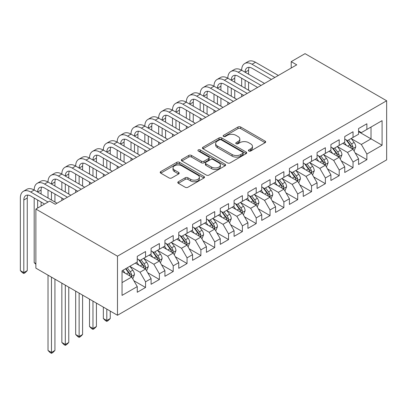 <?xml version="1.0" encoding="UTF-8"?>
<svg xmlns="http://www.w3.org/2000/svg" width="407" height="407" viewBox="0 0 407 407"><rect width="100%" height="100%" fill="white"/><g stroke="black" fill="none" stroke-linecap="round" stroke-linejoin="round"><path stroke-width="0.61" d="M248.784 151.022A1.343 0.778 0 0 0 250.687 151.022L265.11 142.694A1.918 1.109 0 0 0 265.674 141.911A1.918 1.109 0 0 0 265.11 141.127L240.669 127.02A1.918 1.109 0 0 0 237.958 127.02L223.529 135.348A1.343 0.778 0 0 0 223.138 135.892A1.343 0.778 0 0 0 223.529 136.442A1.343 0.778 0 0 0 225.432 136.442L227.299 135.363A6.146 3.546 0 0 1 235.989 135.363L238.024 136.543A6.146 3.546 0 0 1 239.825 139.052A6.146 3.546 0 0 1 238.024 141.56L236.157 142.633A1.343 0.778 0 0 0 235.765 143.183A1.343 0.778 0 0 0 236.157 143.732A1.343 0.778 0 0 0 238.059 143.732L239.927 142.654A6.146 3.546 0 0 1 248.616 142.654L250.651 143.829A6.146 3.546 0 0 1 252.452 146.342A6.146 3.546 0 0 1 250.651 148.85L248.784 149.924A1.343 0.778 0 0 0 248.392 150.473A1.343 0.778 0 0 0 248.784 151.022L248.784 149.924M178.352 181.731A1.918 1.109 0 0 0 177.788 182.514A1.918 1.109 0 0 0 178.352 183.298L185.21 187.256A1.918 1.109 0 0 0 187.922 187.256L203.948 178.007A1.918 1.109 0 0 0 204.507 177.223A1.918 1.109 0 0 0 203.948 176.44L179.507 162.332A1.918 1.109 0 0 0 176.791 162.332L160.77 171.581A1.918 1.109 0 0 0 160.205 172.365A1.918 1.109 0 0 0 160.77 173.148L169.053 177.93A1.918 1.109 0 0 0 171.769 177.93L178.622 173.972A1.918 1.109 0 0 0 179.187 173.189A1.918 1.109 0 0 0 178.622 172.405L174.517 170.029A5.138 2.966 0 0 1 173.011 167.933A5.138 2.966 0 0 1 176.185 165.196A5.138 2.966 0 0 1 181.781 165.837L197.868 175.127A5.138 2.966 0 0 1 199.374 177.223A5.138 2.966 0 0 1 196.205 179.965A5.138 2.966 0 0 1 190.608 179.319L187.922 177.773A1.918 1.109 0 0 0 185.21 177.773L178.352 181.731L178.352 183.298M35.872 209.056L117.481 256.176L117.481 315.267L35.872 268.152L35.872 209.056L49.7 201.073L55.235 204.263L296.744 64.83L291.209 61.64L291.209 68.025M291.209 61.64L305.041 53.653L386.65 100.768L117.481 256.176M227.432 162.881A1.918 1.109 0 0 0 230.148 162.881L246.169 153.627A1.918 1.109 0 0 0 246.734 152.844A1.918 1.109 0 0 0 246.169 152.06L221.734 137.953A1.918 1.109 0 0 0 219.017 137.953L202.996 147.202A1.918 1.109 0 0 0 202.432 147.985A1.918 1.109 0 0 0 202.996 148.769L227.432 162.881M198.85 151.312A1.343 0.778 0 0 1 200.213 151.501L200.213 149.908L225.056 164.25A1.918 1.109 0 0 1 225.62 165.033A1.918 1.109 0 0 1 225.056 165.817L209.035 175.066A1.918 1.109 0 0 1 206.324 175.066L181.883 160.958L181.883 159.391A1.918 1.109 0 0 0 181.319 160.175A1.918 1.109 0 0 0 181.883 160.958M181.883 159.391L188.741 155.433A1.918 1.109 0 0 1 191.453 155.433L201.363 161.157A1.918 1.109 0 0 0 204.08 161.157L208.628 158.527A1.918 1.109 0 0 0 209.193 157.743A1.918 1.109 0 0 0 208.628 156.96L198.311 151.002A1.343 0.778 0 0 1 197.919 150.453A1.343 0.778 0 0 1 198.748 149.735A1.343 0.778 0 0 1 200.213 149.908M117.481 315.267L386.65 159.865L386.65 100.768M358.572 131.675L371.021 138.863L371.021 127.045L382.087 120.655L366.87 129.436L366.87 123.769L358.572 128.561L358.572 134.229L353.037 137.424L353.037 131.756L344.739 136.543L344.739 142.216L339.204 145.411L339.204 139.738L330.906 144.531L330.906 150.203L325.376 153.398L325.376 147.726L317.073 152.518L317.073 158.186L311.543 161.381L311.543 155.713L303.24 160.506L303.24 166.173L297.71 169.368L297.71 163.695L289.413 168.488L289.413 174.16L283.877 177.355L283.877 171.683L275.58 176.475L275.58 182.143L270.044 185.338L270.044 179.67L261.747 184.463L261.747 190.13L256.212 193.325L256.212 187.658L247.914 192.445L247.914 198.117L242.384 201.312L242.384 195.64L234.081 200.432L234.081 206.105L228.551 209.295L228.551 203.627L220.253 208.42L220.253 214.087L214.718 217.282L214.718 211.615L206.42 216.402L206.42 222.074L200.885 225.269L200.885 219.597L192.587 224.389L192.587 230.062L187.052 233.257L187.052 227.584L178.754 232.377L178.754 238.044L173.219 241.239L173.219 235.572L164.921 240.364L164.921 246.032L159.391 249.226L159.391 243.554L151.089 248.346L151.089 254.019L145.558 257.214L145.558 251.541L137.261 256.334L137.261 262.001L122.044 270.787L122.044 295.385L137.261 286.599L131.726 277.019L122.044 271.428M382.087 120.655L382.087 145.248L366.87 154.034L361.34 144.454L351.307 138.66M355.184 152.956L366.87 159.707L366.87 154.034M366.87 159.707L358.572 164.494L358.572 158.827L353.037 162.022L347.507 152.437L337.479 146.647M341.351 160.943L353.037 167.689L353.037 162.022M353.037 167.689L344.739 172.482L344.739 166.814L339.204 170.009L333.674 160.424L323.646 154.635M327.518 168.93L339.204 175.676L339.204 170.009M339.204 175.676L330.906 180.469L330.906 174.796L325.376 177.991L319.841 168.412L309.813 162.622M313.685 176.913L325.376 183.664L325.376 177.991M325.376 183.664L317.073 188.456L317.073 182.784L311.543 185.979L306.008 176.394L295.981 170.604M299.852 184.9L311.543 191.646L311.543 185.979M311.543 191.646L303.24 196.439L303.24 190.771L297.71 193.966L292.175 184.381L282.148 178.592M286.024 192.887L297.71 199.633L297.71 193.966M297.71 199.633L289.413 204.426L289.413 198.753L283.877 201.948L278.347 192.369L268.315 186.579M272.191 200.87L283.877 207.621L283.877 201.948M283.877 207.621L275.58 212.413L275.58 206.741L270.044 209.936L264.514 200.351L254.487 194.561M258.359 208.857L270.044 215.608L270.044 209.936M270.044 215.608L261.747 220.396L261.747 214.728L256.212 217.923L250.681 208.338L240.654 202.549M244.526 216.845L256.212 223.591L256.212 217.923M256.212 223.591L247.914 228.383L247.914 222.715L242.384 225.905L236.849 216.326L226.821 210.536M230.693 224.832L242.384 231.578L242.384 225.905M242.384 231.578L234.081 236.37L234.081 230.698L228.551 233.893L223.016 224.313L212.988 218.518M216.86 232.814L228.551 239.565L228.551 233.893M228.551 239.565L220.253 244.353L220.253 238.685L214.718 241.88L209.183 232.295L199.155 226.506M203.032 240.802L214.718 247.548L214.718 241.88M214.718 247.548L206.42 252.34L206.42 246.673L200.885 249.867L195.355 240.283L185.322 234.493M189.199 248.789L200.885 255.535L200.885 249.867M200.885 255.535L192.587 260.327L192.587 254.655L187.052 257.85L181.522 248.27L171.495 242.48M175.366 256.771L187.052 263.522L187.052 257.85M187.052 263.522L178.754 268.315L178.754 262.642L173.219 265.837L167.689 256.252L157.662 250.463M161.533 264.759L173.219 271.505L173.219 265.837M173.219 271.505L164.921 276.297L164.921 270.63L159.391 273.825L153.856 264.24L143.829 258.45M147.7 272.746L159.391 279.492L159.391 273.825M159.391 279.492L151.089 284.284L151.089 278.612L145.558 281.807L140.023 272.227L129.996 266.437M133.867 280.728L145.558 287.479L145.558 281.807M145.558 287.479L137.261 292.272L137.261 286.599M137.261 258.811L140.023 260.409L145.558 257.214M122.044 282.606L131.726 277.019M151.089 250.824L153.856 252.421L159.391 249.226M140.023 272.227L145.558 269.032L135.322 263.12M151.089 278.612L145.558 269.032M164.921 242.837L167.689 244.434L173.219 241.239M153.856 264.24L159.391 261.045L149.155 255.138M164.921 270.63L159.391 261.045M178.754 234.849L181.522 236.447L187.052 233.257M167.689 256.252L173.219 253.057L162.988 247.151M178.754 262.642L173.219 253.057M192.587 226.867L195.355 228.464L200.885 225.269M181.522 248.27L187.052 245.075L176.816 239.163M192.587 254.655L187.052 245.075M206.42 218.88L209.183 220.477L214.718 217.282M195.355 240.283L200.885 237.088L190.649 231.176M206.42 246.673L200.885 237.088M220.253 210.892L223.016 212.49L228.551 209.295M209.183 232.295L214.718 229.1L204.482 223.194M220.253 238.685L214.718 229.1M234.081 202.91L236.849 204.507L242.384 201.312M223.016 224.313L228.551 221.118L218.315 215.206M234.081 230.698L228.551 221.118M247.914 194.922L250.681 196.52L256.212 193.325M236.849 216.326L242.384 213.131L232.148 207.219M247.914 222.715L242.384 213.131M261.747 186.935L264.514 188.533L270.044 185.338M250.681 208.338L256.212 205.143L245.976 199.237M261.747 214.728L256.212 205.143M275.58 178.953L278.347 180.55L283.877 177.355M264.514 200.351L270.044 197.161L259.808 191.249M275.58 206.741L270.044 197.161M289.413 170.965L292.175 172.563L297.71 169.368M278.347 192.369L283.877 189.174L273.641 183.262M289.413 198.753L283.877 189.174M303.24 162.978L306.008 164.576L311.543 161.381M292.175 184.381L297.71 181.186L287.474 175.28M303.24 190.771L297.71 181.186M317.073 154.991L319.841 156.588L325.376 153.398M306.008 176.394L311.543 173.199L301.307 167.292M317.073 182.784L311.543 173.199M330.906 147.008L333.674 148.606L339.204 145.411M319.841 168.412L325.376 165.217L315.14 159.305M330.906 174.796L325.376 165.217M344.739 139.021L347.507 140.619L353.037 137.424M333.674 160.424L339.204 157.229L328.968 151.318M344.739 166.814L339.204 157.229M358.572 131.034L361.34 132.631L366.87 129.436M347.507 152.437L353.037 149.242L342.801 143.335M358.572 158.827L353.037 149.242M361.34 144.454L371.021 138.863L382.087 145.248M249.323 151.211L250.651 150.442A6.146 3.546 0 0 0 252.452 147.934L252.452 146.342M239.825 139.052L239.825 140.649A6.146 3.546 0 0 1 238.024 143.157L236.696 143.92M265.084 142.709L240.669 128.612A1.918 1.109 0 0 0 237.958 128.612L224.069 136.635M246.143 153.643L221.734 139.55A1.918 1.109 0 0 0 219.017 139.55L203.022 148.784M242.776 153.393A1.343 0.778 0 0 0 243.167 152.844A1.343 0.778 0 0 0 242.776 152.294L221.322 139.911A1.343 0.778 0 0 0 219.424 139.911L217.455 141.046A6.146 3.546 0 0 0 215.654 143.559A6.146 3.546 0 0 0 217.455 146.067L232.117 154.533A6.146 3.546 0 0 0 240.807 154.533L242.776 153.393L242.776 154.991A1.343 0.778 0 0 0 243.167 154.441L243.167 152.844M215.654 143.559L215.654 145.151A6.146 3.546 0 0 0 217.455 147.665L217.455 146.067M242.776 154.991L240.807 156.13A6.146 3.546 0 0 1 232.117 156.13L217.455 147.665M181.909 160.974L188.741 157.031L188.741 155.433M209.193 157.743L209.193 159.34A1.918 1.109 0 0 1 208.628 160.124L204.08 162.749A1.918 1.109 0 0 1 201.363 162.749L191.453 157.031A1.918 1.109 0 0 0 188.741 157.031M200.213 151.501L225.03 165.832M211.65 167.094A5.138 2.966 0 0 0 217.246 167.735A5.138 2.966 0 0 0 220.416 164.998A5.138 2.966 0 0 0 218.915 162.897L213.248 159.625A1.918 1.109 0 0 0 210.531 159.625L205.983 162.251A1.918 1.109 0 0 0 205.418 163.034A1.918 1.109 0 0 0 205.983 163.818L211.65 167.094L211.65 168.691A5.138 2.966 0 0 0 217.246 169.332A5.138 2.966 0 0 0 220.416 166.59L220.416 164.998M205.418 163.034L205.418 164.632A1.918 1.109 0 0 0 205.983 165.415L205.983 163.818M211.65 168.691L205.983 165.415M199.374 177.223L199.374 178.821A5.138 2.966 0 0 1 196.205 181.563A5.138 2.966 0 0 1 190.608 180.917L187.922 179.37A1.918 1.109 0 0 0 185.21 179.37L178.378 183.313M173.011 167.933L173.011 169.531A5.138 2.966 0 0 0 174.517 171.627L174.517 170.029M178.597 173.987L174.517 171.627M203.917 178.022L179.507 163.929A1.918 1.109 0 0 0 176.791 163.929L160.796 173.163M354.059 151.017L355.774 146.83A5.184 2.991 -120 0 0 354.121 142.419L351.185 138.497M346.499 145.467L344.266 142.486M343.223 143.574L342.969 143.239M352.06 148.677L352.864 147.955L352.976 147.054A5.184 2.991 -120 0 0 351.495 143.936L348.555 140.013M346.876 140.257L350.508 145.101A2.64 1.526 60 0 1 350.987 145.904L352.976 147.054M345.965 139.728L349.832 144.892A5.184 2.991 60 0 1 351.317 148.011L351.424 148.311M44.582 204.024L30.723 196.026A9.783 5.647 -120 0 0 25.834 195.538A9.783 5.647 -120 0 0 23.809 200.015L23.809 272.609L20.35 270.614L20.35 198.021A14.672 8.471 60 0 1 23.387 191.305L26.847 189.306A14.672 8.471 60 0 1 34.183 190.033A14.672 8.471 60 0 1 37.22 183.318L40.68 181.324A14.672 8.471 60 0 1 48.016 182.051A14.672 8.471 60 0 1 51.053 175.331L54.513 173.336A14.672 8.471 60 0 1 61.844 174.064A14.672 8.471 60 0 1 64.886 167.348L68.34 165.349A14.672 8.471 60 0 1 75.677 166.076A14.672 8.471 60 0 1 78.719 159.361L82.173 157.367A14.672 8.471 60 0 1 89.509 158.089A14.672 8.471 60 0 1 92.547 151.373L96.006 149.379A14.672 8.471 60 0 1 103.342 150.107A14.672 8.471 60 0 1 106.38 143.391L109.839 141.392A14.672 8.471 60 0 1 117.175 142.119A14.672 8.471 60 0 1 120.213 135.404L123.672 133.41A14.672 8.471 60 0 1 131.008 134.132A14.672 8.471 60 0 1 134.045 127.416L137.505 125.422A14.672 8.471 60 0 1 144.836 126.15A14.672 8.471 60 0 1 147.878 119.434L151.333 117.435A14.672 8.471 60 0 1 158.669 118.162A14.672 8.471 60 0 1 161.711 111.447L165.166 109.447A14.672 8.471 60 0 1 172.502 110.175A14.672 8.471 60 0 1 175.539 103.459L178.999 101.465A14.672 8.471 60 0 1 186.335 102.193A14.672 8.471 60 0 1 189.372 95.472L192.832 93.478A14.672 8.471 60 0 1 200.168 94.205A14.672 8.471 60 0 1 203.205 87.49L206.664 85.49A14.672 8.471 60 0 1 214.001 86.218A14.672 8.471 60 0 1 217.038 79.502L220.497 77.508A14.672 8.471 60 0 1 227.828 78.23A14.672 8.471 60 0 1 230.871 71.515L234.325 69.521A14.672 8.471 60 0 1 241.661 70.248A14.672 8.471 60 0 1 244.704 63.533L248.158 61.533A14.672 8.471 60 0 1 255.494 62.261L278.347 75.453M244.704 63.533A14.672 8.471 60 0 1 252.035 64.255L274.888 77.452M271.428 79.446L252.035 68.249A9.783 5.647 -120 0 0 247.146 67.766A9.783 5.647 -120 0 0 245.121 72.243L248.58 70.248L248.58 74.242M249.191 67.313A9.783 5.647 -120 0 0 248.58 70.248M245.121 80.23L245.121 88.217M248.58 82.224L248.58 90.212M241.661 96.632L241.661 94.205M241.661 86.218L241.661 78.23M340.232 159.005L341.946 154.818A5.184 2.991 -120 0 0 340.288 150.402L337.352 146.479M332.672 153.454L330.433 150.473M329.39 151.562L329.136 151.221M338.227 156.664L339.031 155.942L339.148 155.036A5.184 2.991 -120 0 0 337.662 151.923L334.722 148M333.048 148.245L336.675 153.088A2.64 1.526 60 0 1 337.154 153.887L339.148 155.036M332.132 147.716L336.004 152.879A5.184 2.991 60 0 1 337.484 155.998L337.591 156.298M326.399 166.987L328.113 162.805A5.184 2.991 -120 0 0 326.46 158.389L323.519 154.467M318.839 161.442L316.605 158.46M315.557 159.549L315.303 159.208M324.399 164.652L325.198 163.929L325.315 163.024A5.184 2.991 -120 0 0 323.83 159.905L320.894 155.983M319.215 156.227L322.843 161.075A2.64 1.526 60 0 1 323.326 161.874L325.315 163.024M318.305 155.703L322.171 160.867A5.184 2.991 60 0 1 323.651 163.98L323.758 164.28M230.871 71.515A14.672 8.471 60 0 1 238.207 72.243L241.661 70.248L264.514 83.44M238.207 72.243L261.055 85.434M257.595 87.434L238.207 76.236A9.783 5.647 -120 0 0 233.313 75.753A9.783 5.647 -120 0 0 231.288 80.23L234.747 78.236L234.747 82.224M235.358 75.3A9.783 5.647 -120 0 0 234.747 78.236M231.288 88.217L231.288 96.2M234.747 90.212L234.747 98.199M227.828 104.619L227.828 102.193M227.828 94.205L227.828 86.218M217.038 79.502A14.672 8.471 60 0 1 224.374 80.23L227.828 78.23L250.681 91.427M224.374 80.23L247.222 93.422M243.762 95.416L224.374 84.224A9.783 5.647 -120 0 0 219.48 83.74A9.783 5.647 -120 0 0 217.455 88.217L220.915 86.218L220.915 90.212M221.525 83.287A9.783 5.647 -120 0 0 220.915 86.218M217.455 96.2L217.455 104.187M220.915 98.199L220.915 106.181M214.001 112.602L214.001 110.175M214.001 102.193L214.001 94.205M312.566 174.974L314.28 170.787A5.184 2.991 -120 0 0 312.627 166.377L309.686 162.454M305.006 169.429L302.772 166.448M301.729 167.536L301.475 167.196M310.566 172.639L311.37 171.917L311.482 171.011A5.184 2.991 -120 0 0 309.997 167.893L307.061 163.97M305.382 164.214L309.01 169.058A2.64 1.526 60 0 1 309.493 169.861L311.482 171.011M304.472 163.685L308.338 168.849A5.184 2.991 60 0 1 309.824 171.968L309.925 172.268M298.733 182.962L300.447 178.775A5.184 2.991 -120 0 0 298.794 174.359L295.853 170.436M291.173 177.411L288.939 174.43M287.897 175.519L287.642 175.183M296.734 180.622L297.537 179.899L297.649 178.994A5.184 2.991 -120 0 0 296.164 175.88L293.228 171.958M291.549 172.202L295.182 177.045A2.64 1.526 60 0 1 295.66 177.849L297.649 178.994M290.639 171.673L294.505 176.836A5.184 2.991 60 0 1 295.991 179.955L296.093 180.255M203.205 87.49A14.672 8.471 60 0 1 210.541 88.217L214.001 86.218L236.849 99.41M210.541 88.217L233.389 101.409M229.935 103.403L210.541 92.206A9.783 5.647 -120 0 0 205.652 91.723A9.783 5.647 -120 0 0 203.622 96.2L207.082 94.205L207.082 98.199M207.697 91.275A9.783 5.647 -120 0 0 207.082 94.205M203.622 104.187L203.622 112.174M207.082 106.181L207.082 114.169M200.168 120.589L200.168 118.162M200.168 110.175L200.168 102.193M189.372 95.472A14.672 8.471 60 0 1 196.708 96.2L200.168 94.205L223.016 107.397M196.708 96.2L219.561 109.391M216.102 111.391L196.708 100.193A9.783 5.647 -120 0 0 191.819 99.71A9.783 5.647 -120 0 0 189.794 104.187L193.249 102.193L193.249 106.181M193.864 99.257A9.783 5.647 -120 0 0 193.249 102.193M189.794 112.174L189.794 120.157M193.249 114.169L193.249 122.156M186.335 128.576L186.335 126.15M186.335 118.162L186.335 110.175M284.9 190.944L286.614 186.762A5.184 2.991 -120 0 0 284.961 182.346L282.026 178.424M277.34 185.399L275.107 182.417M274.064 183.506L273.809 183.165M282.901 188.609L283.704 187.886L283.816 186.981A5.184 2.991 -120 0 0 282.336 183.862L279.395 179.94M277.716 180.184L281.349 185.032A2.64 1.526 60 0 1 281.827 185.831L283.816 186.981M276.806 179.66L280.672 184.824A5.184 2.991 60 0 1 282.158 187.942L282.265 188.243M175.539 103.459A14.672 8.471 60 0 1 182.875 104.187L186.335 102.193L209.183 115.385M182.875 104.187L205.728 117.379M202.269 119.378L182.875 108.181A9.783 5.647 -120 0 0 177.986 107.697A9.783 5.647 -120 0 0 175.961 112.174L179.421 110.175L179.421 114.169M180.031 107.245A9.783 5.647 -120 0 0 179.421 110.175M175.961 120.157L175.961 128.144M179.421 122.156L179.421 130.143M172.502 136.564L172.502 134.132M172.502 126.15L172.502 118.162M271.067 198.931L272.782 194.744A5.184 2.991 -120 0 0 271.128 190.334L268.193 186.411M263.507 193.386L261.274 190.405M260.231 191.494L259.976 191.153M269.068 196.596L269.872 195.874L269.983 194.968A5.184 2.991 -120 0 0 268.503 191.85L265.562 187.927M263.889 188.171L267.516 193.015A2.64 1.526 60 0 1 267.994 193.818L269.983 194.968M262.973 187.647L266.844 192.806A5.184 2.991 60 0 1 268.325 195.925L268.432 196.225M161.711 111.447A14.672 8.471 60 0 1 169.042 112.174L172.502 110.175L195.355 123.367M169.042 112.174L191.895 125.366M188.436 127.36L169.042 116.168A9.783 5.647 -120 0 0 164.153 115.68A9.783 5.647 -120 0 0 162.128 120.157L165.588 118.162L165.588 122.156M166.198 115.232A9.783 5.647 -120 0 0 165.588 118.162M162.128 128.144L162.128 136.131M165.588 130.143L165.588 138.126M158.669 144.546L158.669 142.119M158.669 134.132L158.669 126.15M257.239 206.919L258.954 202.732A5.184 2.991 -120 0 0 257.3 198.316L254.36 194.393M249.679 201.368L247.446 198.387M246.398 199.476L246.143 199.14M255.235 204.579L256.039 203.856L256.156 202.956A5.184 2.991 -120 0 0 254.67 199.837L251.73 195.915M250.056 196.159L253.683 201.002A2.64 1.526 60 0 1 254.161 201.806L256.156 202.956M249.14 195.63L253.012 200.793A5.184 2.991 60 0 1 254.492 203.912L254.599 204.212M147.878 119.434A14.672 8.471 60 0 1 155.215 120.157L158.669 118.162L181.522 131.354M155.215 120.157L178.062 133.354M174.603 135.348L155.215 124.15A9.783 5.647 -120 0 0 150.32 123.667A9.783 5.647 -120 0 0 148.296 128.144L151.755 126.15L151.755 130.143M152.366 123.214A9.783 5.647 -120 0 0 151.755 126.15M148.296 136.131L148.296 144.119M151.755 138.126L151.755 146.113M144.836 152.533L144.836 150.107M144.836 142.119L144.836 134.132M243.406 214.901L245.121 210.719A5.184 2.991 -120 0 0 243.467 206.303L240.527 202.381M235.846 209.356L233.613 206.374M232.565 207.463L232.311 207.122M241.407 212.566L242.206 211.844L242.323 210.938A5.184 2.991 -120 0 0 240.837 207.819L237.902 203.897M236.223 204.141L239.85 208.989A2.64 1.526 60 0 1 240.334 209.788L242.323 210.938M235.312 203.617L239.179 208.781A5.184 2.991 60 0 1 240.664 211.899L240.766 212.2M134.045 127.416A14.672 8.471 60 0 1 141.382 128.144L144.836 126.15L167.689 139.342M141.382 128.144L164.23 141.336M160.775 143.335L141.382 132.138A9.783 5.647 -120 0 0 136.493 131.654A9.783 5.647 -120 0 0 134.463 136.131L137.922 134.132L137.922 138.126M138.533 131.202A9.783 5.647 -120 0 0 137.922 134.132M134.463 144.119L134.463 152.101M137.922 146.113L137.922 154.1M131.008 160.521L131.008 158.089M131.008 150.107L131.008 142.119M229.573 222.888L231.288 218.707A5.184 2.991 -120 0 0 229.634 214.291L226.694 210.368M222.013 217.343L219.78 214.362M218.737 215.451L218.483 215.11M227.574 220.553L228.378 219.831L228.49 218.925A5.184 2.991 -120 0 0 227.004 215.807L224.069 211.884M222.39 212.128L226.017 216.972A2.64 1.526 60 0 1 226.501 217.776L228.49 218.925M221.479 211.604L225.346 216.763A5.184 2.991 60 0 1 226.831 219.882L226.933 220.182M120.213 135.404A14.672 8.471 60 0 1 127.549 136.131L131.008 134.132L153.856 147.329M127.549 136.131L150.397 149.323M146.942 151.318L127.549 140.125A9.783 5.647 -120 0 0 122.66 139.637A9.783 5.647 -120 0 0 120.635 144.119L124.089 142.119L124.089 146.113M124.705 139.189A9.783 5.647 -120 0 0 124.089 142.119M120.635 152.101L120.635 160.088M124.089 154.1L124.089 162.083M117.175 168.503L117.175 166.076M117.175 158.089L117.175 150.107M215.741 230.876L217.455 226.689A5.184 2.991 -120 0 0 215.802 222.278L212.861 218.356M208.18 225.33L205.947 222.344M204.904 223.438L204.65 223.097M213.741 228.536L214.545 227.813L214.657 226.913A5.184 2.991 -120 0 0 213.171 223.794L210.236 219.872M208.557 220.116L212.189 224.959A2.64 1.526 60 0 1 212.668 225.763L214.657 226.913M207.646 219.587L211.513 224.75A5.184 2.991 60 0 1 212.998 227.869L213.1 228.169M106.38 143.391A14.672 8.471 60 0 1 113.716 144.119L117.175 142.119L140.023 155.311M113.716 144.119L136.569 157.311M133.109 159.305L113.716 148.107A9.783 5.647 -120 0 0 108.827 147.624A9.783 5.647 -120 0 0 106.802 152.101L110.256 150.107L110.256 154.1M110.872 147.171A9.783 5.647 -120 0 0 110.256 150.107M106.802 160.088L106.802 168.076M110.256 162.083L110.256 170.07M103.342 176.49L103.342 174.064M103.342 166.076L103.342 158.089M201.908 238.863L203.622 234.676A5.184 2.991 -120 0 0 201.969 230.26L199.033 226.338M194.348 233.313L192.114 230.331M191.071 231.42L190.817 231.084M199.908 236.523L200.712 235.801L200.824 234.895A5.184 2.991 -120 0 0 199.344 231.781L196.403 227.859M194.724 228.103L198.357 232.946A2.64 1.526 60 0 1 198.835 233.75L200.824 234.895M193.813 227.574L197.68 232.738A5.184 2.991 60 0 1 199.165 235.857L199.272 236.157M92.547 151.373A14.672 8.471 60 0 1 99.883 152.101L103.342 150.107L126.19 163.299M99.883 152.101L122.736 165.293M119.276 167.292L99.883 156.095A9.783 5.647 -120 0 0 94.994 155.611A9.783 5.647 -120 0 0 92.969 160.088L96.428 158.094L96.428 162.083M97.039 155.159A9.783 5.647 -120 0 0 96.428 158.094M92.969 168.076L92.969 176.058M96.428 170.07L96.428 178.057M89.509 184.478L89.509 182.051M89.509 174.064L89.509 166.076M188.08 246.846L189.794 242.664A5.184 2.991 -120 0 0 188.136 238.248L185.2 234.325M180.515 241.3L178.281 238.319M177.238 239.408L176.984 239.067M186.075 244.51L186.879 243.788L186.991 242.882A5.184 2.991 -120 0 0 185.511 239.764L182.57 235.841M180.896 236.085L184.524 240.934A2.64 1.526 60 0 1 185.002 241.733L186.991 242.882M179.98 235.561L183.852 240.725A5.184 2.991 60 0 1 185.333 243.839L185.439 244.139M106.802 309.106L106.802 320.528L110.256 318.528L110.256 311.101M110.256 318.528L108.186 320.604L106.802 321.403L105.418 320.604L103.342 318.528L103.342 307.107M103.342 318.528L106.802 320.528L106.802 321.403M78.719 159.361A14.672 8.471 60 0 1 86.05 160.088L89.509 158.089L112.363 171.286M86.05 160.088L108.903 173.28M105.444 175.275L86.05 164.082A9.783 5.647 -120 0 0 81.161 163.599A9.783 5.647 -120 0 0 79.136 168.076L82.596 166.076L82.596 170.07M83.206 163.146A9.783 5.647 -120 0 0 82.596 166.076M79.136 176.058L79.136 184.045M82.596 178.057L82.596 186.04M75.677 192.46L75.677 190.033M75.677 182.051L75.677 174.064M174.247 254.833L175.961 250.646A5.184 2.991 -120 0 0 174.308 246.235L171.367 242.313M166.687 249.288L164.453 246.306M163.405 247.395L163.151 247.054M172.242 252.498L173.046 251.775L173.163 250.87A5.184 2.991 -120 0 0 171.678 247.751L168.737 243.829M167.063 244.073L170.691 248.916A2.64 1.526 60 0 1 171.169 249.72L173.163 250.87M166.153 243.549L170.019 248.708A5.184 2.991 60 0 1 171.5 251.826L171.606 252.126M92.969 301.119L92.969 328.51L96.428 326.516L96.428 303.113M96.428 326.516L94.353 328.591L92.969 329.39L91.585 328.591L89.509 326.516L89.509 299.125M89.509 326.516L92.969 328.51L92.969 329.39M64.886 167.348A14.672 8.471 60 0 1 72.222 168.076L75.677 166.076L98.53 179.268M72.222 168.076L95.07 181.268M91.611 183.262L72.222 172.064A9.783 5.647 -120 0 0 67.328 171.581A9.783 5.647 -120 0 0 65.303 176.058L68.763 174.064L68.763 178.057M69.373 171.133A9.783 5.647 -120 0 0 68.763 174.064M65.303 184.045L65.303 192.033M68.763 186.04L68.763 194.027M61.844 200.448L61.844 198.021M61.844 190.033L61.844 182.051M160.414 262.82L162.128 258.633A5.184 2.991 -120 0 0 160.475 254.217L157.534 250.295M152.854 257.27L150.621 254.289M149.573 255.377L149.318 255.041M158.415 260.48L159.213 259.758L159.33 258.852A5.184 2.991 -120 0 0 157.845 255.738L154.909 251.816M153.23 252.06L156.858 256.903A2.64 1.526 60 0 1 157.341 257.707L159.33 258.852M152.32 251.531L156.186 256.695A5.184 2.991 60 0 1 157.672 259.814L157.774 260.114M79.136 293.132L79.136 336.497L82.596 334.503L82.596 295.131M82.596 334.503L80.52 336.579L79.136 337.378L77.752 336.579L75.677 334.503L75.677 291.137M75.677 334.503L79.136 336.497L79.136 337.378M51.053 175.331A14.672 8.471 60 0 1 58.389 176.058L61.844 174.064L84.697 187.256M58.389 176.058L81.237 189.25M77.783 191.249L58.389 180.052A9.783 5.647 -120 0 0 53.5 179.568A9.783 5.647 -120 0 0 51.47 184.045L54.93 182.051L54.93 186.04M55.54 179.116A9.783 5.647 -120 0 0 54.93 182.051M51.47 192.033L51.47 200.015M54.93 194.027L54.93 202.014M48.016 198.021L48.016 190.033M146.581 270.803L148.296 266.621A5.184 2.991 -120 0 0 146.642 262.205L143.702 258.282M139.021 265.257L136.788 262.276M135.745 263.365L135.49 263.024M144.582 268.467L145.385 267.745L145.497 266.839A5.184 2.991 -120 0 0 144.012 263.721L141.076 259.798M139.398 260.042L143.025 264.891A2.64 1.526 60 0 1 143.508 265.69L145.497 266.839M138.487 259.518L142.353 264.682A5.184 2.991 60 0 1 143.839 267.801L143.941 268.101M65.303 285.149L65.303 344.485L68.763 342.485L68.763 287.144M68.763 342.485L66.687 344.561L65.303 345.36L63.919 344.561L61.844 342.485L61.844 283.15M61.844 342.485L65.303 344.485L65.303 345.36M37.22 183.318A14.672 8.471 60 0 1 44.556 184.045L48.016 182.051L70.864 195.243M44.556 184.045L67.404 197.237M63.95 199.237L44.556 188.039A9.783 5.647 -120 0 0 39.667 187.556A9.783 5.647 -120 0 0 37.642 192.033L41.097 190.033L41.097 194.027M41.712 187.103A9.783 5.647 -120 0 0 41.097 190.033M37.642 200.015L37.642 208.033M41.097 202.014L41.097 206.039M35.872 263.604L34.183 262.627L34.183 198.021M34.183 262.627L35.872 264.316M132.748 278.79L134.463 274.603A5.184 2.991 -120 0 0 132.809 270.192L129.869 266.27M125.188 273.245L122.955 270.263M130.749 276.455L131.553 275.732L131.665 274.827A5.184 2.991 -120 0 0 130.179 271.708L127.243 267.786M125.946 268.534L129.197 272.873A2.64 1.526 60 0 1 129.675 273.677L131.665 274.827M125.585 268.742L128.52 272.665A5.184 2.991 60 0 1 130.006 275.783L130.108 276.083M51.47 277.162L51.47 352.467L54.93 350.473L54.93 279.156M54.93 350.473L52.854 352.548L51.47 353.347L50.086 352.548L48.016 350.473L48.016 275.163M48.016 350.473L51.47 352.467L51.47 353.347M23.387 191.305A14.672 8.471 60 0 1 30.723 192.033L34.183 190.033L57.031 203.225M30.723 192.033L48.041 202.03M27.88 195.09A9.783 5.647 -120 0 0 27.264 198.021L27.264 270.614L23.809 272.609L23.809 273.489L22.426 272.69L20.35 270.614M27.264 270.614L25.193 272.69L23.809 273.489M250.651 150.442L250.651 148.85M236.157 143.732L236.157 142.633M238.024 143.157L238.024 141.56M223.529 136.442L223.529 135.348M237.958 128.612L237.958 127.02M240.669 128.612L240.669 127.02M265.11 142.694L265.11 141.127M202.996 148.769L202.996 147.202M219.017 139.55L219.017 137.953M221.734 139.55L221.734 137.953M246.169 153.627L246.169 152.06M232.117 156.13L232.117 154.533M240.807 156.13L240.807 154.533M191.453 157.031L191.453 155.433M201.363 162.749L201.363 161.157M204.08 162.749L204.08 161.157M208.628 160.124L208.628 158.527M225.056 165.817L225.056 164.25M185.21 179.37L185.21 177.773M187.922 179.37L187.922 177.773M190.608 180.917L190.608 179.319M178.622 173.972L178.622 172.405M160.77 173.148L160.77 171.581M176.791 163.929L176.791 162.332M179.507 163.929L179.507 162.332M203.948 178.007L203.948 176.44M352.386 148.87L355.743 146.932M351.495 143.936L354.121 142.419M347.67 146.144L349.832 144.892M255.494 62.261L252.035 64.255M338.558 156.853L341.911 154.919M337.662 151.923L340.288 150.402M333.837 154.131L336.004 152.879M324.725 164.84L328.078 162.902M323.83 159.905L326.46 158.389M320.004 162.113L322.171 160.867M310.892 172.827L314.245 170.889M309.997 167.893L312.627 166.377M306.171 170.101L308.338 168.849M297.059 180.81L300.412 178.877M296.164 175.88L298.794 174.359M292.338 178.088L294.505 176.836M283.226 188.797L286.584 186.859M282.336 183.862L284.961 182.346M278.51 186.07L280.672 184.824M269.398 196.785L272.751 194.846M268.503 191.85L271.128 190.334M264.677 194.058L266.844 192.806M255.565 204.767L258.918 202.834M254.67 199.837L257.3 198.316M250.844 202.045L253.012 200.793M241.733 212.754L245.085 210.821M240.837 207.819L243.467 206.303M237.011 210.032L239.179 208.781M227.9 220.742L231.252 218.803M227.004 215.807L229.634 214.291M223.178 218.015L225.346 216.763M214.067 228.729L217.424 226.791M213.171 223.794L215.802 222.278M209.346 226.002L211.513 224.75M200.234 236.711L203.592 234.778M199.344 231.781L201.969 230.26M195.518 233.989L197.68 232.738M186.406 244.699L189.759 242.76M185.511 239.764L188.136 238.248M181.685 241.972L183.852 240.725M172.573 252.686L175.926 250.748M171.678 247.751L174.308 246.235M167.852 249.959L170.019 248.708M158.74 260.668L162.093 258.735M157.845 255.738L160.475 254.217M154.019 257.946L156.186 256.695M144.907 268.656L148.26 266.717M144.012 263.721L146.642 262.205M140.186 265.929L142.353 264.682M131.074 276.643L134.432 274.705M130.179 271.708L132.809 270.192M126.358 273.916L128.52 272.665M27.264 198.021L23.809 200.015"/></g></svg>
